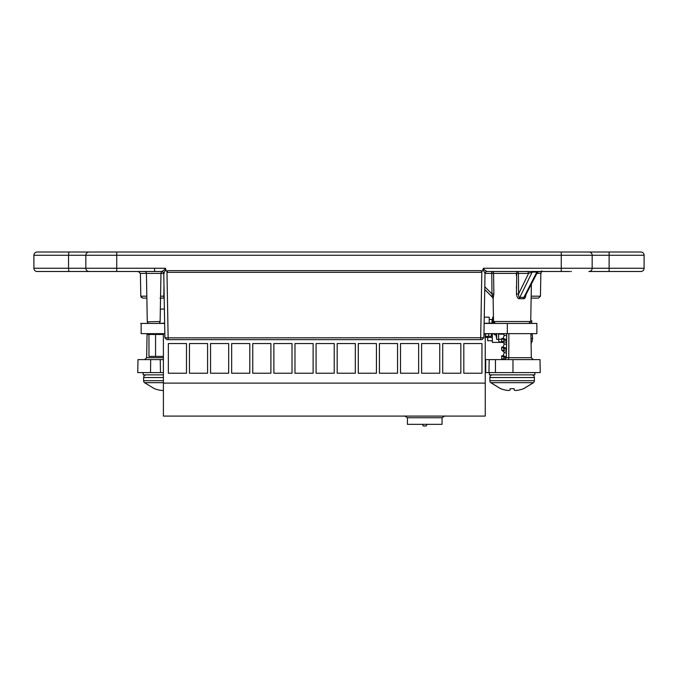 <?xml version="1.0" encoding="UTF-8"?>
<svg xmlns="http://www.w3.org/2000/svg" width="678" height="678" viewBox="0 0 678 678"><rect width="100%" height="100%" fill="white"/><g stroke="black" fill="none" stroke-linecap="round" stroke-linejoin="round"><path stroke-width="1.02" d="M166.983 272.336L168.127 337.873L164.898 337.746L166.856 339.653L481.931 339.653L483.897 337.746L485.024 273.404L482.973 269.217A37.248 3.246 -89 0 1 481.821 271.497A37.248 3.246 -89 0 1 481.143 270.641L481.804 272.336L166.983 272.336L167.644 270.641A37.248 3.246 -91 0 1 166.974 271.497A37.248 3.246 -91 0 1 165.813 269.225L165.203 268.251C166.754 268.285 161.406 271.954 161.822 271.488A1.949 1.949 -90 0 1 161.83 271.497L37.146 271.497A3.246 3.246 0 0 1 33.9 268.251L33.9 255.267A3.246 3.246 0 0 1 37.146 252.021L640.854 252.021A3.246 3.246 0 0 1 644.1 255.267L644.1 268.251L592.165 268.251L592.165 255.267L644.1 255.267M97.191 252.021L89.081 252.021A3.246 3.246 0 0 0 85.835 255.267L592.165 255.267A3.246 3.246 0 0 0 588.919 252.021M80.962 252.021L66.359 252.021M611.641 252.021L597.038 252.021M482.973 269.217L483.592 268.251C482.033 268.302 487.431 271.98 486.974 271.488L486.974 271.488A1.949 1.949 -90 0 0 485.024 273.404L483.906 337.746M567.664 271.497L486.974 271.488A1.949 1.949 -90 0 0 485.024 273.404A1.949 1.949 0 0 1 485.838 271.853L486.965 271.497L485.711 271.954M644.1 268.251A3.246 3.246 0 0 1 640.854 271.497L588.919 271.497A3.246 3.246 0 0 0 592.165 268.251L561.265 268.251L561.265 252.021M162.525 271.624A1.949 1.949 90 0 0 161.83 271.497L139.312 271.497M541.739 271.497L561.265 271.497L561.265 268.251L483.592 268.251M611.641 271.497L597.038 271.497M528.781 323.423L530.73 321.508L493.525 321.508L493.126 298.71L493.864 293.964L493.592 273.404A1.949 1.856 -90 0 0 491.736 271.497L516.729 271.497L516.466 293.964C516.967 297.371 518.009 298.956 519.602 298.71A1.949 0.763 90 0 1 519.823 297.362L532.188 272.064L528.586 273.404L518.416 273.404L518.594 293.964L528.586 273.404A1.949 1.687 -90 0 0 526.899 271.497L529.171 271.497M532.806 271.497L526.899 271.497L532.806 271.497A1.949 0.873 -90 0 0 532.188 272.064L536.857 272.064L523.865 297.362L525.043 296.354L537.323 272.548L536.857 272.064A1.949 1.076 -90 0 1 537.612 271.497L532.806 271.497M538.086 271.497L539.917 271.692L538.086 271.497M532.205 271.497L530.959 271.497M539.027 271.497L538.603 271.497M109.548 271.497L109.98 271.497M134.193 271.497L123.921 271.497M526.925 271.497L527.916 271.497M531.171 296.193L540.451 296.193L540.849 273.404L541.358 272.132L539.908 271.497A1.949 1.949 0 0 0 539.917 271.497L552.121 271.497M568.452 271.497L568.02 271.497M550.4 271.497L543.807 271.497M162.949 271.853L161.83 271.497A1.949 1.949 0 0 1 163.762 273.404L164.898 337.746L163.762 273.404A1.949 1.949 -90 0 0 161.83 271.497L163.076 271.954M165.813 269.225L163.762 273.404M483.897 337.746L168.127 337.873L168.127 339.653M89.081 271.497A3.246 3.246 0 0 1 85.835 268.251L85.835 255.267L68.52 255.267L68.52 268.251L33.9 268.251M516.322 275.293L516.314 273.404L493.592 273.404L493.643 277.183L493.592 273.404L485.024 273.404M164.635 323.423L141.16 323.423L141.143 333.644L164.813 333.644M141.16 323.482L140.643 323.482L141.16 323.423M507.322 333.644L536.857 333.644L536.857 323.423L507.322 323.423L507.322 333.644L483.973 333.644M484.151 323.423L507.322 323.423M503.305 334.144L498.61 334.144M501.661 339.254L498.61 339.254M498.61 333.974L498.61 339.415L496.627 339.415L496.627 333.974M498.94 333.644L493.66 333.644M489.702 333.644L488.711 333.974L488.711 336.288L485.414 336.288L485.414 333.644M492.338 333.974L491.355 333.974L491.355 336.288L488.711 336.288M154.66 333.644L154.66 334.474L147.236 334.474L147.236 333.644M163.398 334.474L154.66 334.474M163.398 356.399L155.567 356.399L155.567 334.474M155.567 356.399L148.974 356.399L148.974 334.474M531.416 334.474L530.925 333.974M531.416 341.89L531.111 344.365M502.957 333.813L498.94 333.813M493.66 333.813L492.338 333.813L492.338 342.39L502.847 342.39M492.338 337.441L485.253 337.441M485.745 337.441L485.745 336.288M407.427 417.741L407.427 424.335L442.056 424.335L442.056 417.741L407.427 417.741L404.622 415.928M426.14 425.979L423.335 425.979L426.14 425.979L427.089 424.335M423.335 425.979L422.386 424.335M531.747 333.644L530.925 333.813M531.069 341.89L532.077 341.89L532.577 338.432L532.247 334.474L530.933 334.474M532.577 338.432L531.01 338.432M488.711 333.644L485.414 333.974M491.847 333.974L491.355 333.974M487.558 337.441L487.558 336.288M496.627 337.805A1.653 1.653 0 0 1 496.279 336.991L496.076 335.381A0.661 0.661 0 0 0 495.423 334.805L494.482 334.805L494.482 333.974M498.584 339.415L498.94 341.89L502.33 341.89M496.143 333.974A1.653 1.653 0 0 1 496.627 334.339M496.076 335.381A0.661 0.661 0 0 0 495.423 334.805M487.702 337.441L487.702 340.737L492.338 340.737M163.398 333.644L163.398 383.112L485.253 383.112L485.253 333.644M463.82 373.222L481.956 373.222L481.956 343.543L463.82 343.543L463.82 373.222M442.709 373.222L460.845 373.222L460.845 343.543L442.709 343.543L442.709 373.222M421.606 373.222L439.742 373.222L439.742 343.543L421.606 343.543L421.606 373.222M400.503 373.222L418.64 373.222L418.64 343.543L400.503 343.543L400.503 373.222M379.4 373.222L397.537 373.222L397.537 343.543L379.4 343.543L379.4 373.222M358.289 373.222L376.426 373.222L376.426 343.543L358.289 343.543L358.289 373.222M337.186 373.222L355.323 373.222L355.323 343.543L337.186 343.543L337.186 373.222M316.084 373.222L334.22 373.222L334.22 343.543L316.084 343.543L316.084 373.222M294.972 373.222L313.117 373.222L313.117 343.543L294.972 343.543L294.972 373.222M273.87 373.222L292.006 373.222L292.006 343.543L273.87 343.543L273.87 373.222M252.767 373.222L270.903 373.222L270.903 343.543L252.767 343.543L252.767 373.222M231.664 373.222L249.801 373.222L249.801 343.543L231.664 343.543L231.664 373.222M210.553 373.222L228.689 373.222L228.689 343.543L210.553 343.543L210.553 373.222M189.45 373.222L207.587 373.222L207.587 343.543L189.45 343.543L189.45 373.222M168.347 373.222L186.484 373.222L186.484 343.543L168.347 343.543L168.347 373.222M163.398 383.112L163.398 416.089L485.253 416.089L485.253 383.112M512.975 359.611L512.975 372.595L540.239 372.595L540.01 359.611L495.449 359.611L495.449 372.595L485.711 372.595L485.711 359.611L495.449 359.611M485.253 359.611L485.711 359.611M163.398 372.595L150.541 372.595L150.669 359.611L163.398 359.611M150.669 359.611L137.99 359.611L137.761 372.595L150.541 372.595M512.975 372.595L495.449 372.595M485.253 372.595L485.711 372.595M160.483 372.595L160.254 359.611M489.177 359.611L488.957 372.595M534.849 372.595L534.849 374.866L489.406 374.866L489.406 372.595M492.533 374.866A2.67 2.67 0 0 0 489.872 377.536L489.872 380.689A2.67 2.67 0 0 0 490.753 382.672L500.618 388.655A31.968 31.79 0 0 0 505.466 390.087A31.968 29.374 -74.6 0 0 508.67 390.486A31.968 12.162 -83.5 0 0 510.042 390.087L510.187 388.655A30.273 23.188 180 0 0 514.068 388.655L514.221 390.087A31.968 12.162 83.5 0 0 515.585 390.486A31.968 29.374 74.6 0 0 518.789 390.087A31.968 31.79 0 0 0 523.636 388.655L533.501 382.672L490.753 382.672L500.584 388.706M531.721 374.866A2.67 2.67 0 0 1 534.391 377.536L534.391 380.689A2.67 2.67 0 0 1 533.501 382.672L523.67 388.706M514.221 390.087L514.068 388.655L514.221 390.087M510.042 390.087L510.187 388.655L510.042 390.087M163.398 374.866L143.151 374.866L143.151 372.595M146.279 374.866A2.67 2.67 0 0 0 143.609 377.536L143.609 380.689A2.67 2.67 0 0 0 144.499 382.672L154.364 388.655A31.968 31.79 0 0 0 159.211 390.087A31.968 29.374 -74.6 0 0 162.415 390.486A31.968 12.162 -83.5 0 0 163.398 390.24M163.398 382.672L144.499 382.672M505.161 359.45L501.728 358.62M503.881 359.043L503.881 357.137L501.661 355.831L501.661 358.603L502.712 359.611M503.881 357.137L506.254 358.187M503.856 357.12L501.771 355.899M504.576 357.501L503.974 357.187L504.576 357.501M503.084 356.67L501.661 355.831L503.135 355.721L504.305 352.45L506.407 353.204M506.432 351.314L501.788 349.95M501.695 347.178L503.881 348.458L501.661 347.153L501.661 349.924L504.305 352.45M503.881 350.365L503.881 348.458L506.466 349.585M504.576 348.823L503.974 348.509L504.576 348.823M503.084 347.992L501.661 347.153L503.135 347.043L504.305 343.771L506.551 344.577M505.746 342.331L501.856 341.288M503.135 339.339L501.661 338.475L501.661 341.246L504.305 343.771M506.644 339.619L503.135 338.364L501.661 338.475L503.839 339.754M503.881 341.687L503.881 339.78L506.619 340.966M504.576 340.144L503.974 339.839M503.135 338.364L504.305 335.093L506.703 335.957M502.788 333.644L504.305 335.093M505.839 333.695L506.364 333.923M523.441 323.423L523.925 323.423M506.737 334.101L505.729 333.644M506.491 348.246L503.135 347.043M506.339 356.865L503.135 355.721M505.873 342.39L506.585 342.704M492.584 295.939L492.313 294.93M490.474 295.15L491.219 295.888M519.602 298.71L523.518 298.71C524.84 298.956 525.687 297.371 526.052 293.964M516.424 288.413L516.407 286.548M516.729 271.497A1.949 1.687 -90 0 1 518.416 273.404L516.314 273.404M516.466 293.964L518.594 293.964C518.577 296.718 518.992 297.845 519.823 297.362L523.865 297.362A1.949 1.17 90 0 0 523.518 298.71A1.949 1.17 -90 0 1 523.535 298.473M531.399 283.099L532.891 280.2M491.736 271.497L491.999 293.964L493.864 293.964M493.262 298.71A1.949 1.932 90 0 0 492.694 297.362L491.999 293.964L484.795 286.777M484.745 289.447L492.592 297.396M158.186 323.423A1.949 1.949 0 0 0 160.127 321.508L147.304 321.83M148.889 323.398L149.219 323.423A1.949 1.949 0 0 1 147.27 321.508L146.431 273.404A1.949 1.949 0 0 0 144.482 271.497M163.974 285.379L163.796 298.108L160.05 298.108L164.195 298.108M146.829 296.193L140.795 296.193L142.736 298.108L146.863 298.108M160.542 298.108L161.856 298.108M160.703 288.735L160.576 296.193L164.161 296.193M141.363 297.54L140.795 296.193L140.397 273.404L160.974 273.404L160.839 281.133M160.127 321.508L160.974 273.404L164.152 273.404M160.559 296.964L160.576 296.193M160.974 273.404A1.949 1.949 0 0 1 162.364 271.573A1.949 1.949 -90 0 0 160.974 273.404M492.177 323.423L494.389 323.092M493.33 323.092L493.491 319.465M531.916 323.423L529.865 323.092M159.61 323.423L164.627 323.092M160.347 309.083L164.39 309.083M492.838 320.787L492.838 319.635L493.33 319.635M489.211 323.423L489.211 317.16L484.262 317.16M492.669 319.635L492.669 317.16L493.448 317.16L493.126 298.71L492.559 297.362L484.745 289.548L492.559 297.362M492.838 323.423L494.686 323.262M488.55 323.423L489.211 323.262M484.151 323.262L488.55 323.262M531.747 323.092L531.747 320.787L530.738 320.787M492.838 319.635L492.177 319.635L492.177 323.092L489.211 323.092M492.016 323.092L492.016 319.465L489.211 319.465M484.168 322.601L484.228 319.33M492.669 323.092L492.669 320.787L493.33 320.787M541.358 272.132L541.858 270.827M540.451 296.193L538.51 298.108L531.137 298.108M609.115 252.021L609.115 271.497M68.885 252.021L68.52 255.267L33.9 255.267M116.735 252.021L116.735 268.251L68.52 268.251L68.885 271.497M165.203 268.251L116.735 268.251L116.735 271.497M481.143 270.641L167.644 270.641M480.66 339.653L481.804 272.336M489.872 377.536L534.391 377.536M534.391 380.689L489.872 380.689M143.609 377.536L163.398 377.536M163.398 380.689L143.609 380.689M508.449 359.611L508.788 357.696L531.34 357.696L533.289 359.611M506.746 333.644L506.322 357.696L508.788 357.696L508.864 333.644M147.075 333.644L146.66 357.696L163.398 357.696M540.849 273.404L536.883 273.404M493.525 321.508L495.474 323.423M442.056 417.741L444.853 415.928M506.322 357.696L504.381 359.611M530.925 333.644L531.34 357.696M146.66 357.696L144.711 359.611M530.73 321.508L531.383 284.074L537.323 272.548L539.061 271.497L537.323 272.548M537.747 271.497L538.171 271.497M532.154 271.497L532.577 271.497M140.397 273.404L138.448 271.497M154.584 271.497L154.559 268.251L154.584 271.497M138.693 271.505L138.083 271.692L138.693 271.505M109.675 271.497L108.336 271.497M107.268 271.497L106.607 271.497M568.325 271.497L569.664 271.497M570.732 271.497L571.393 271.497"/></g></svg>
